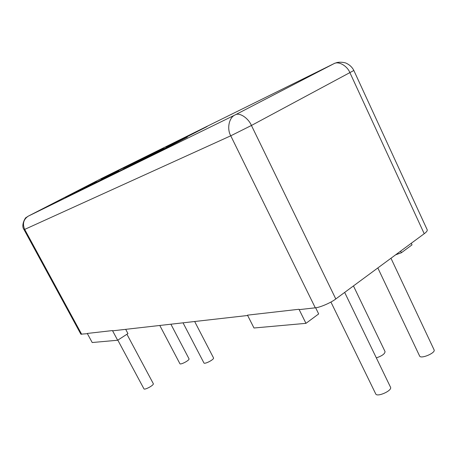 <?xml version="1.0" encoding="UTF-8"?>
<svg xmlns="http://www.w3.org/2000/svg" width="457" height="457" viewBox="0 0 457 457"><rect width="100%" height="100%" fill="white"/><g stroke="black" fill="none" stroke-linecap="round" stroke-linejoin="round"><path stroke-width="0.69" d="M170.895 324.207L189.004 358.796C189.935 360.19 180.269 365.189 179.881 363.658L159.796 325.47M390.969 258.245L434.076 349.828C435.995 352.901 420.629 359.362 419.6 355.992L377.83 267.939M353.45 285.928L385.04 351.57C384.96 353.827 382.058 355.929 376.334 357.882M344.664 292.411L390.512 387.193C392.62 390.615 376.871 397.544 375.705 393.883L330.925 302.043M126.926 334.25L153.295 383.64C154.277 385.12 144.355 390.404 143.926 388.804L117.815 340.134M194.659 321.511L213.505 357.871C214.527 359.419 204.359 364.6 203.913 362.915L183.04 322.831M298.998 309.269L305.962 323.339L253.989 328L247.483 315.153L298.998 309.269M315.644 307.767L318.672 313.93L305.962 323.339M400.635 251.116L401.389 252.732L395.602 254.829M411.277 243.267L412.02 244.866L401.389 252.732M112.462 330.571L117.649 340.242L92.205 342.527L87.281 333.444L112.462 330.571M125.686 329.343L127.954 333.587L117.649 340.242M153.106 154.666L180.372 140.642L153.106 154.666M111.936 175.037L145.926 157.505L111.936 175.037M83.454 188.821L111.954 174.237L83.454 188.821M94.068 183.137L73.811 193.477L94.091 183.183M96.57 181.789L70.578 195.122L96.61 181.869M175.008 142.55L166.245 146.937L175.008 142.55M152.084 153.849L133.593 163.235L152.084 153.849M139.288 159.916L109.606 175.048L139.288 159.916M123.99 167.536L113.41 172.929L124.007 167.576M110.428 174.431L127.172 165.908L110.44 174.448M53.515 203.434L40.376 210.111L53.515 203.434M101.197 179.133L118.209 170.33L101.197 179.133M129.285 165.12L142.521 158.396L129.308 165.166M136.906 161.361L123.219 168.342L136.906 161.361M144.366 157.659L136.449 161.629L144.366 157.659M163.669 148.137L144.641 157.791L163.669 148.137M184.919 137.66L171.055 144.715L184.919 137.66M194.516 132.644L167.633 146.451L194.556 132.719M197.447 131.485L183.211 138.728L197.447 131.485M207.078 126.44L179.692 140.51L207.118 126.526M65.454 197.635L88.624 185.736L65.454 197.635M116.386 172.169L95.027 183.068L116.415 172.22M118.78 170.867L91.6 184.811L118.826 170.958M118.334 171.398L110.166 175.482L118.334 171.398M126.212 167.782L150.204 155.534L126.241 167.839M154.032 153.598L121.242 170.295L154.032 153.598M167.136 147.074L127.532 167.365L167.148 147.108M187.33 137.146L148.542 157.117L187.33 137.146M81.694 334.335L24.684 229.403L24.05 229.654L80.855 334.164L87.413 333.684M299.181 309.64L315.284 307.812C319.734 307.59 331.074 302.7 335.792 298.958L424.222 233.716C426.461 232.076 427.461 230.791 427.226 229.842L353.844 70.481C352.17 67.11 349.434 64.603 345.641 62.952C339.705 61.392 335.929 62.843 336.649 62.666L334.895 63.272M112.599 330.828L247.654 315.49M28.26 216.155C23.513 219.337 22.324 223.753 24.684 229.403L230.756 135.803C226.655 128.72 229.111 117.249 235.155 114.907L28.26 216.155L101.957 178.247L333.816 63.734L235.155 114.907C239.222 112.119 248.208 117.866 251.436 125.469L353.844 70.481M424.222 233.716L349.948 72.754C347.194 65.699 338.294 60.792 333.816 63.734M315.284 307.812L230.756 135.803L251.436 125.469L335.792 298.958M27.426 216.647L26.14 217.618C25.992 216.504 20.479 225.192 24.05 229.654"/></g></svg>
